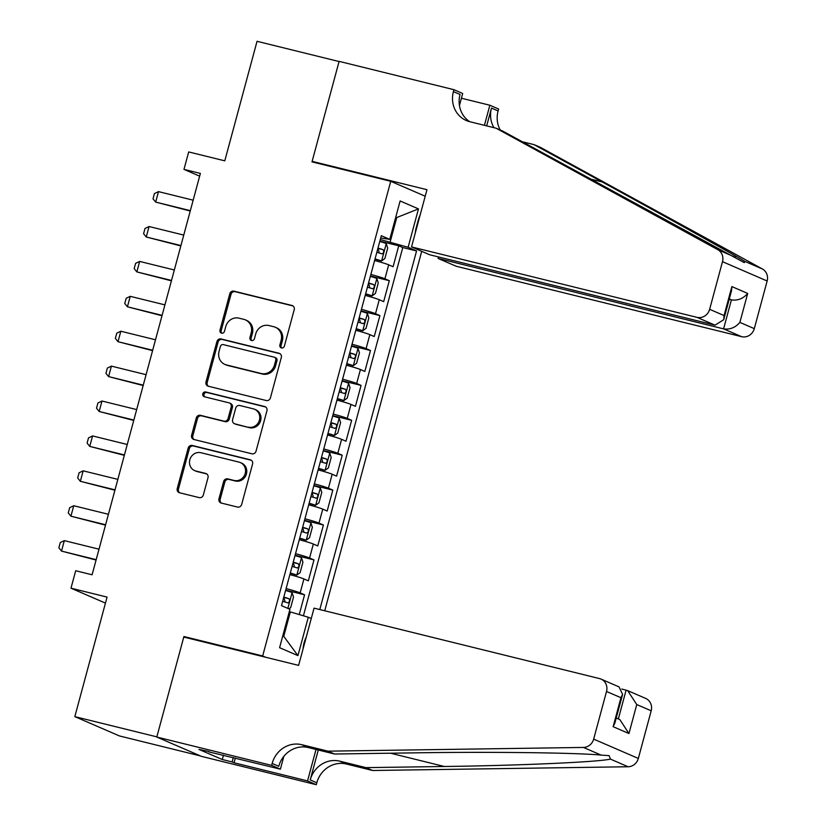 <?xml version="1.0" encoding="UTF-8"?>
<svg xmlns="http://www.w3.org/2000/svg" width="826" height="826" viewBox="0 0 826 826"><rect width="100%" height="100%" fill="white"/><g stroke="black" fill="none" stroke-linecap="round" stroke-linejoin="round"><path stroke-width="1.24" d="M281.49 347.922A2.488 2.313 -66.6 0 0 284.392 346.073L294.211 309.678A3.552 3.314 -66.6 0 0 291.919 305.455L233.944 291.155A3.552 3.314 -66.6 0 0 229.804 293.788L219.974 330.183A2.488 2.313 -66.6 0 0 221.585 333.136A2.488 2.313 -66.6 0 0 224.486 331.298L225.756 326.59A11.368 10.593 -66.6 0 1 239.024 318.165L243.856 319.363A11.368 10.593 -66.6 0 1 245.415 319.889A11.368 10.593 -66.6 0 1 251.197 332.868L249.927 337.576A2.488 2.313 -66.6 0 0 251.538 340.529A2.488 2.313 -66.6 0 0 254.439 338.691L255.709 333.972A11.368 10.593 -66.6 0 1 268.977 325.558L273.809 326.745A11.368 10.593 -66.6 0 1 275.368 327.272A11.368 10.593 -66.6 0 1 281.15 340.25L279.88 344.969A2.488 2.313 -66.6 0 0 281.49 347.922M306.219 637.197A11.585 4.161 103.9 0 0 304.113 642.711A11.585 4.161 103.9 0 0 303.111 648.709M218.962 498.832A3.552 3.314 -66.6 0 0 221.254 503.055L237.516 507.061A3.552 3.314 -66.6 0 0 241.667 504.428L252.57 464.005A3.552 3.314 -66.6 0 0 250.278 459.783L192.303 445.482A3.552 3.314 -66.6 0 0 188.163 448.115L177.249 488.538A3.552 3.314 -66.6 0 0 179.552 492.761L199.19 497.603A3.552 3.314 -66.6 0 0 203.341 494.98L208.007 477.676A3.552 3.314 -66.6 0 0 205.705 473.453L195.969 471.047A9.509 8.859 -66.6 0 1 194.668 470.613A9.509 8.859 -66.6 0 1 190.042 459.06A9.509 8.859 -66.6 0 1 200.914 452.72L239.075 462.137A9.509 8.859 -66.6 0 1 240.376 462.581A9.509 8.859 -66.6 0 1 245.002 474.134A9.509 8.859 -66.6 0 1 234.13 480.464L227.769 478.894A3.552 3.314 -66.6 0 0 223.629 481.527L218.962 498.832L220.16 499.348A3.552 3.314 -66.6 0 0 221.409 503.086M186.924 637.827L183.919 636.526L262.668 655.958L390.729 181.307L311.991 161.875L339.063 61.537L257.041 41.3L224.786 160.833L188.689 151.932L183.981 169.382L200.388 173.429L92.099 574.782L75.693 570.735L70.984 588.184L105.449 603.104M183.919 636.526L156.847 736.864L74.825 716.627L107.07 597.095L70.984 588.184M266.261 400.527A3.552 3.314 -66.6 0 0 270.412 397.895L281.315 357.472A3.552 3.314 -66.6 0 0 279.023 353.249L221.048 338.949A3.552 3.314 -66.6 0 0 216.908 341.572L205.994 381.994A3.552 3.314 -66.6 0 0 208.297 386.217L266.261 400.527M266.943 410.739L256.039 451.161A3.552 3.314 -66.6 0 1 251.889 453.794L193.924 439.494A3.552 3.314 -66.6 0 1 191.622 435.271L196.289 417.966A3.552 3.314 -66.6 0 1 200.439 415.333L223.949 421.136A3.552 3.314 -66.6 0 0 228.09 418.503L231.187 407.032A3.552 3.314 -66.6 0 0 228.895 402.809L204.414 396.769A2.488 2.313 -66.6 0 1 202.866 393.63A2.488 2.313 -66.6 0 1 205.715 391.978L264.65 406.516A3.552 3.314 -66.6 0 1 266.943 410.739M200.46 755.935L119.481 735.956L74.825 716.627M299.239 614.554L304.567 594.803L285.682 590.146M286.106 588.566A14.486 0.816 15.1 0 1 300.158 592.892L303.927 578.933L308.335 580.843L313.983 559.904L295.099 555.237M295.522 553.668A14.486 0.816 15.1 0 1 309.574 557.994L313.343 544.035L317.752 545.945L323.4 525.006L304.515 520.339M304.939 518.769A14.486 0.816 15.1 0 1 318.991 523.095L322.76 509.136L327.168 511.046L332.816 490.097L313.932 485.44M314.355 483.86A14.486 0.816 15.1 0 1 328.418 488.197L332.176 474.238L336.585 476.137L342.232 455.198L323.348 450.542M323.771 448.962A14.486 0.816 15.1 0 1 337.834 453.298L341.592 439.329L346.001 441.239L351.649 420.3L332.764 415.643M333.188 414.063A14.486 0.816 15.1 0 1 347.25 418.39L351.009 404.43L355.417 406.34L361.065 385.401L342.181 380.734M342.604 379.165A14.486 0.816 15.1 0 1 356.667 383.491L360.425 369.532L364.834 371.442L370.482 350.503L351.597 345.836M352.021 344.266A14.486 0.816 15.1 0 1 366.083 348.593L369.852 334.633L374.25 336.543L379.898 315.594L361.014 310.937M361.437 309.358A14.486 0.816 15.1 0 1 375.5 313.694L379.268 299.735L383.667 301.635L389.314 280.695L384.916 278.796A14.486 0.816 -164.9 0 0 370.853 274.459M370.43 276.039L389.314 280.695M420.062 215.266A11.223 4.027 103.9 0 0 418.276 220.119L416.201 227.8A11.223 4.027 103.9 0 0 415.272 233.025M265.662 657.259L262.668 655.958M324.732 610.775L421.714 251.331M390.729 181.307L425.204 196.227M319.796 609.567L416.562 250.949L408.116 247.294L380.28 239.53M311.257 618.519L308.294 617.239L297.938 655.627L279.591 647.687L289.947 609.299L281.501 605.644L381.313 235.699L389.769 239.354L400.125 200.955L418.472 208.895L408.116 247.294M303.421 615.793L402.778 247.542L398.741 245.797L393.083 266.736L388.685 264.826A14.486 0.816 -164.9 0 0 374.622 260.5M375.5 313.694L379.898 315.594M366.083 348.593L370.482 350.503M356.667 383.491L361.065 385.401M347.25 418.39L351.649 420.3M337.834 453.298L342.232 455.198M328.418 488.197L332.816 490.097M318.991 523.095L323.4 525.006M309.574 557.994L313.983 559.904M300.158 592.892L304.567 594.803M282.76 635.917L283.752 636.34L290.339 611.911L289.306 611.653M390.161 241.966L396.748 217.537L395.768 217.104M395.716 217.279L396.748 217.537L418.472 208.895M380.693 238.012L389.769 239.354M183.981 169.382L199.655 176.165M379.846 241.14L398.741 245.797M402.778 247.542L416.562 250.949M379.268 299.735A14.486 0.816 -164.9 0 0 365.206 295.398M369.852 334.633A14.486 0.816 -164.9 0 0 355.789 330.297M360.425 369.532A14.486 0.816 -164.9 0 0 346.373 365.206M351.009 404.43A14.486 0.816 -164.9 0 0 336.956 400.104M341.592 439.329A14.486 0.816 -164.9 0 0 327.54 435.003M332.176 474.238A14.486 0.816 -164.9 0 0 318.124 469.901M322.76 509.136A14.486 0.816 -164.9 0 0 308.707 504.8M313.343 544.035A14.486 0.816 -164.9 0 0 299.291 539.708M303.927 578.933A14.486 0.816 -164.9 0 0 289.874 574.607M290.339 611.911L308.294 617.239M297.938 655.627L283.752 636.34M281.79 347.973A2.488 2.313 -66.6 0 1 281.088 345.485L282.358 340.777A11.368 10.593 -66.6 0 0 276.565 327.798L275.368 327.272M245.415 319.889L246.623 320.405A11.368 10.593 -66.6 0 1 252.405 333.384L251.135 338.092A2.488 2.313 -66.6 0 0 251.837 340.58M292.972 305.94L235.152 291.681A3.552 3.314 -66.6 0 0 231.012 294.304L221.182 330.71A2.488 2.313 -66.6 0 0 221.884 333.188M280.076 353.735L222.256 339.465A3.552 3.314 -66.6 0 0 218.116 342.098L207.202 382.521A3.552 3.314 -66.6 0 0 208.451 386.258M275.791 360.126A2.488 2.313 -66.6 0 0 274.18 357.173L223.299 344.618A2.488 2.313 -66.6 0 0 220.397 346.455L219.055 351.422A11.368 10.593 -66.6 0 0 224.848 364.4A11.368 10.593 -66.6 0 0 226.407 364.927L261.192 373.507A11.368 10.593 -66.6 0 0 274.449 365.092L275.791 360.126L276.999 360.642A2.488 2.313 -66.6 0 0 275.729 357.803L274.521 357.286M224.848 364.4L226.056 364.927A11.368 10.593 -66.6 0 0 227.615 365.453L226.407 364.927M276.999 360.642L275.657 365.608A11.368 10.593 -66.6 0 1 262.389 374.033L227.615 365.453M229.38 402.974L230.588 403.501A3.552 3.314 -66.6 0 1 232.395 407.559L229.298 419.03A3.552 3.314 -66.6 0 1 225.157 421.663L201.647 415.86A3.552 3.314 -66.6 0 0 197.497 418.493L192.83 435.787A3.552 3.314 -66.6 0 0 194.069 439.525M265.704 407.001L206.913 392.495A2.488 2.313 -66.6 0 0 204.755 396.852M248.347 427.156A9.509 8.859 -66.6 0 0 259.209 420.826A9.509 8.859 -66.6 0 0 254.594 409.273A9.509 8.859 -66.6 0 0 253.293 408.829L239.839 405.514A3.552 3.314 -66.6 0 0 235.699 408.147L232.602 419.618A3.552 3.314 -66.6 0 0 234.894 423.841L249.555 427.682A9.509 8.859 -66.6 0 0 260.417 421.343A9.509 8.859 -66.6 0 0 255.802 409.789L254.594 409.273M234.408 423.676L235.616 424.203A3.552 3.314 -66.6 0 0 236.102 424.368L234.894 423.841M249.555 427.682L236.102 424.368M240.376 462.581L241.584 463.097A9.509 8.859 -66.6 0 1 246.21 474.661A9.509 8.859 -66.6 0 1 235.338 480.99L228.978 479.421A3.552 3.314 -66.6 0 0 224.837 482.054L220.16 499.348M194.668 470.613L195.876 471.13A9.509 8.859 -66.6 0 0 197.177 471.574L195.969 471.047M206.768 473.938L197.177 471.574M251.331 460.268L193.511 446.009A3.552 3.314 -66.6 0 0 189.371 448.642L178.457 489.064A3.552 3.314 -66.6 0 0 179.696 492.802M374.973 259.188L381.498 260.995L384.854 258.548L387.683 248.079L386.207 243.546A9.592 0.537 -164.9 0 0 379.753 241.471M381.498 260.995A9.592 0.537 -164.9 0 0 375.045 258.92M376.842 252.291A9.592 0.537 15.1 0 1 381.984 253.871C383.822 253.014 384.204 251.62 383.109 249.689A9.592 0.537 -164.9 0 0 377.967 248.099M377.895 248.368L379.051 251.92M193.17 200.181L158.499 191.622L155.67 202.091L190.352 210.651M158.499 191.622L154.431 193.583L153.016 198.818L155.67 202.091L190.248 211.022M438.544 256.948L438.141 258.445L456.179 266.251L741.634 336.678L723.586 328.872L731.402 299.9L729.286 298.991M438.141 258.445L723.586 328.872C729.936 329.77 735.357 327.612 739.879 322.398L754.293 328.634L767.148 280.995L722.492 261.677A10.862 10.119 -66.6 0 0 717.753 249.659L496.054 128.195L469.798 121.711A25.348 23.613 113.4 0 1 466.329 120.544A25.348 23.613 113.4 0 1 453.422 91.614L453.949 89.693L339.114 61.361L312.135 161.359L315.129 162.65M496.054 128.195L502.662 131.055L744.267 262.637L744.753 261.346C734.748 255.151 667.377 217.641 602.082 181.906L534.102 144.653L522.084 141.69M534.102 144.653L540.71 147.513L762.408 268.987A10.862 10.119 113.4 0 1 767.148 280.995M312.135 161.359L426.97 189.691L411.524 246.922L696.968 317.349A10.862 10.119 -66.6 0 0 709.637 309.316L722.492 261.677M461.414 98.222L489.849 105.232L498.605 109.022L498.088 110.942A25.348 23.613 113.4 0 0 500.215 129.992M453.949 89.693L462.694 93.483L459.442 105.563M411.524 246.922L429.572 254.738L715.017 325.165L696.968 317.349M486.679 125.882L491.48 108.082L498.088 110.942M484.439 125.325L489.849 105.232M754.293 328.634A10.862 10.119 113.4 0 1 741.634 336.678M469.746 121.701A25.348 23.613 113.4 0 1 460.041 94.474L453.422 91.614M493.907 127.658A25.348 23.613 113.4 0 1 491.48 108.082M729.182 299.353L731.402 299.9C737.752 300.798 743.173 298.64 747.695 293.426L739.879 322.398M709.637 309.316L724.061 315.553L723.69 319.724L715.017 325.165M724.061 315.553L731.877 286.591L731.506 290.752L723.69 319.724M314.056 608.143L599.5 678.58A10.862 10.119 -66.6 0 1 600.998 679.075A10.862 10.119 -66.6 0 1 606.521 691.476L593.667 739.115L638.333 758.444A10.862 10.119 113.4 0 1 628.101 766.755L372.619 770.493L346.373 764.019A25.348 23.613 -66.6 0 0 316.812 782.78L316.296 784.7L201.461 756.368L156.795 737.04L183.775 637.053L298.609 665.384L314.056 608.143M372.619 770.493L366.011 767.633L444.347 766.487C519.544 765.537 597.972 762.047 610.445 759.115L609.123 755.645L601.101 755.078C576.331 752.682 487.464 751.65 412.907 752.878L334.571 754.024L308.315 747.551A25.348 23.613 -66.6 0 0 278.765 766.311L272.157 763.451L271.63 765.372L156.795 737.04M334.571 754.024L327.963 751.164L301.707 744.691A25.348 23.613 -66.6 0 0 272.157 763.451M318.278 750.008L310.204 779.92A25.348 23.613 -66.6 0 1 339.765 761.159L366.011 767.633M651.187 710.804L636.763 704.557L627.657 690.619L645.653 698.404A10.862 10.119 113.4 0 1 651.187 710.804L638.333 758.444M601.101 755.078L583.445 747.437L327.963 751.164M235.327 758.041L234.047 762.78L232.116 761.944L233.304 757.545M208.916 751.526L198.983 749.43L222.277 759.517L232.116 761.944M208.823 751.866L280.386 769.161L271.63 765.372M316.296 784.7L307.54 780.911L316.028 749.45M234.047 762.78L307.54 780.911M621.782 689.029L627.657 690.619M283.845 756.337L280.386 769.161M583.445 747.437A10.862 10.119 -66.6 0 0 593.667 739.115M222.277 759.517L223.464 755.119M636.763 704.557L628.947 733.529L619.841 719.58L616.217 718.021M628.947 733.529L613.129 726.684L614.792 723.318L622.608 694.356L618.994 686.871L600.998 679.075M613.129 726.684L620.945 697.712L622.608 694.356M365.557 294.087L372.082 295.894L375.438 293.447L378.267 282.977L376.79 278.445A9.592 0.537 -164.9 0 0 370.337 276.369M372.082 295.894A9.592 0.537 -164.9 0 0 365.629 293.819M367.425 287.19A9.592 0.537 15.1 0 1 372.567 288.77C374.405 287.913 374.787 286.519 373.693 284.588A9.592 0.537 -164.9 0 0 368.551 282.998M368.479 283.266L369.635 286.829M183.754 235.08L149.083 226.52L146.254 236.99L180.925 245.549M149.083 226.52L145.015 228.482L143.6 233.717L146.254 236.99L180.832 245.931M356.14 328.996L362.666 330.792L366.021 328.356L368.85 317.886L367.374 313.343A9.592 0.537 -164.9 0 0 360.921 311.268M362.666 330.792A9.592 0.537 -164.9 0 0 356.212 328.717M358.009 322.088A9.592 0.537 15.1 0 1 363.151 323.678C364.989 322.811 365.371 321.417 364.276 319.486A9.592 0.537 -164.9 0 0 359.134 317.907M359.062 318.175L360.219 321.727M174.338 269.978L139.666 261.419L136.837 271.899L171.509 280.448M139.666 261.419L135.598 263.38L134.184 268.615L136.837 271.899L171.416 280.83M346.724 363.894L353.249 365.701L356.605 363.254L359.434 352.785L357.957 348.252A9.592 0.537 -164.9 0 0 351.504 346.177M353.249 365.701A9.592 0.537 -164.9 0 0 346.796 363.626M348.582 356.987A9.592 0.537 15.1 0 1 353.735 358.577C355.572 357.72 355.954 356.316 354.86 354.385A9.592 0.537 -164.9 0 0 349.718 352.805M349.646 353.074L350.802 356.625M164.921 304.877L130.25 296.327L127.421 306.797L162.092 315.346M130.25 296.327L126.182 298.279L124.767 303.514L127.421 306.797L161.989 315.728M337.307 398.793L343.833 400.6L347.188 398.153L350.017 387.683L348.541 383.15A9.592 0.537 -164.9 0 0 342.088 381.075M343.833 400.6A9.592 0.537 -164.9 0 0 337.38 398.524M339.166 391.896A9.592 0.537 15.1 0 1 344.318 393.475C346.156 392.618 346.538 391.225 345.444 389.283A9.592 0.537 -164.9 0 0 340.302 387.704M340.229 387.972L341.386 391.524M155.505 339.785L120.823 331.226L118.004 341.696L152.676 350.255M120.823 331.226L116.765 333.177L115.351 338.412L118.004 341.696L152.573 350.627M327.891 433.691L334.416 435.498L337.772 433.051L340.601 422.582L339.125 418.049A9.592 0.537 -164.9 0 0 332.671 415.974M334.416 435.498A9.592 0.537 -164.9 0 0 327.963 433.423M329.75 426.794A9.592 0.537 15.1 0 1 334.902 428.374C336.74 427.517 337.122 426.123 336.027 424.192A9.592 0.537 -164.9 0 0 330.885 422.602M330.813 422.871L331.969 426.423M146.088 374.684L111.407 366.125L108.588 376.594L143.259 385.153M111.407 366.125L107.349 368.086L105.934 373.321L108.588 376.594L143.156 385.535M318.475 468.59L325 470.397L328.356 467.96L331.185 457.48L329.708 452.947A9.592 0.537 -164.9 0 0 323.255 450.872M325 470.397A9.592 0.537 -164.9 0 0 318.547 468.321M320.333 461.693A9.592 0.537 15.1 0 1 325.475 463.272C327.323 462.415 327.705 461.022 326.611 459.091A9.592 0.537 -164.9 0 0 321.469 457.501M321.397 457.769L322.553 461.331M136.672 409.582L101.99 401.023L99.172 411.493L133.843 420.052M101.99 401.023L97.933 402.985L96.518 408.22L99.172 411.493L133.74 420.434M309.058 503.499L315.584 505.305L318.939 502.858L321.768 492.389L320.292 487.846A9.592 0.537 -164.9 0 0 313.839 485.771M315.584 505.305A9.592 0.537 -164.9 0 0 309.13 503.23M310.917 496.591A9.592 0.537 15.1 0 1 316.059 498.181C317.907 497.314 318.278 495.92 317.194 493.989A9.592 0.537 -164.9 0 0 312.052 492.41M311.98 492.678L313.137 496.23M127.256 444.481L92.574 435.932L89.755 446.401L124.427 454.95M92.574 435.932L88.516 437.883L87.102 443.118L89.755 446.401L124.323 455.332M299.642 538.397L306.167 540.204L309.523 537.757L312.352 527.287L310.875 522.755A9.592 0.537 -164.9 0 0 304.422 520.679M306.167 540.204A9.592 0.537 -164.9 0 0 299.714 538.129M301.5 531.49A9.592 0.537 15.1 0 1 306.642 533.08C308.49 532.223 308.862 530.819 307.778 528.888A9.592 0.537 -164.9 0 0 302.636 527.308M302.564 527.577L303.72 531.128M117.839 479.379L83.158 470.83L80.339 481.3L115.01 489.849M83.158 470.83L79.089 472.782L77.685 478.017L80.339 481.3L114.907 490.231M290.225 573.296L296.751 575.102L300.106 572.655L302.935 562.186L301.459 557.653A9.592 0.537 -164.9 0 0 295.006 555.578M296.751 575.102A9.592 0.537 -164.9 0 0 290.298 573.027M292.084 566.399A9.592 0.537 15.1 0 1 297.226 567.978C299.074 567.121 299.446 565.727 298.362 563.786A9.592 0.537 -164.9 0 0 293.22 562.207M293.147 562.475L294.304 566.027M108.423 514.288L73.741 505.729L70.922 516.198L105.594 524.758M73.741 505.729L69.673 507.68L68.269 512.915L70.922 516.198L105.491 525.13M288.914 608.855L290.69 607.554L293.519 597.084L292.043 592.552A9.592 0.537 -164.9 0 0 285.59 590.476M282.668 601.297A9.592 0.537 15.1 0 1 287.809 602.877C289.658 602.02 290.029 600.626 288.945 598.695A9.592 0.537 -164.9 0 0 283.803 597.105M283.731 597.374L284.887 600.925M99.006 549.187L64.325 540.627L61.506 551.097L96.177 559.656M64.325 540.627L60.257 542.589L58.852 547.824L61.506 551.097L96.074 560.038M384.916 278.796L388.685 264.826M282.358 340.777L281.15 340.25M251.135 338.092L249.927 337.576M252.405 333.384L251.197 332.868M221.182 330.71L219.974 330.183M231.012 294.304L229.804 293.788M235.152 291.681L233.944 291.155M292.858 305.868L291.919 305.455M281.088 345.485L279.88 344.969M207.202 382.521L205.994 381.994M218.116 342.098L216.908 341.572M222.256 339.465L221.048 338.949M279.962 353.652L279.023 353.249M262.389 374.033L261.192 373.507M275.657 365.608L274.449 365.092M192.83 435.787L191.622 435.271M197.497 418.493L196.289 417.966M201.647 415.86L200.439 415.333M225.157 421.663L223.949 421.136M229.298 419.03L228.09 418.503M232.395 407.559L231.187 407.032M206.913 392.495L205.715 391.978M265.59 406.929L264.65 406.516M224.837 482.054L223.629 481.527M228.978 479.421L227.769 478.894M235.338 480.99L234.13 480.464M206.655 473.866L205.705 473.453M178.457 489.064L177.249 488.538M189.371 448.642L188.163 448.115M193.511 446.009L192.303 445.482M251.218 460.196L250.278 459.783M381.591 260.933L386.248 243.66M378.391 248.523L383.109 249.689M731.877 286.591L747.695 293.426M717.753 249.659L735.408 257.299M744.753 261.346L762.408 268.987M602.082 181.906L590.105 178.943M308.315 747.551L301.707 744.691M339.765 761.159L346.373 764.019M620.945 697.712L606.521 691.476M628.101 766.755L610.445 759.115M310.204 779.92L316.812 782.78M444.347 766.487L390.522 753.209M618.344 718.93L626.118 690.092M372.175 295.832L376.832 278.558M368.974 283.421L373.693 284.588M362.748 330.741L367.415 313.457M359.558 318.32L364.276 319.486M353.332 365.639L357.999 348.365M350.141 353.218L354.86 354.385M343.915 400.538L348.582 383.264M340.725 388.127L345.444 389.283M334.499 435.436L339.166 418.162M331.309 423.026L336.027 424.192M325.083 470.335L329.75 453.061M321.892 457.924L326.611 459.091M315.666 505.244L320.333 487.959M312.476 492.823L317.194 493.989M306.25 540.142L310.917 522.868M303.059 527.721L307.778 528.888M296.833 575.041L301.5 557.767M293.643 562.63L298.362 563.786M287.84 608.39L292.084 592.665M284.216 597.528L288.945 598.695"/></g></svg>
